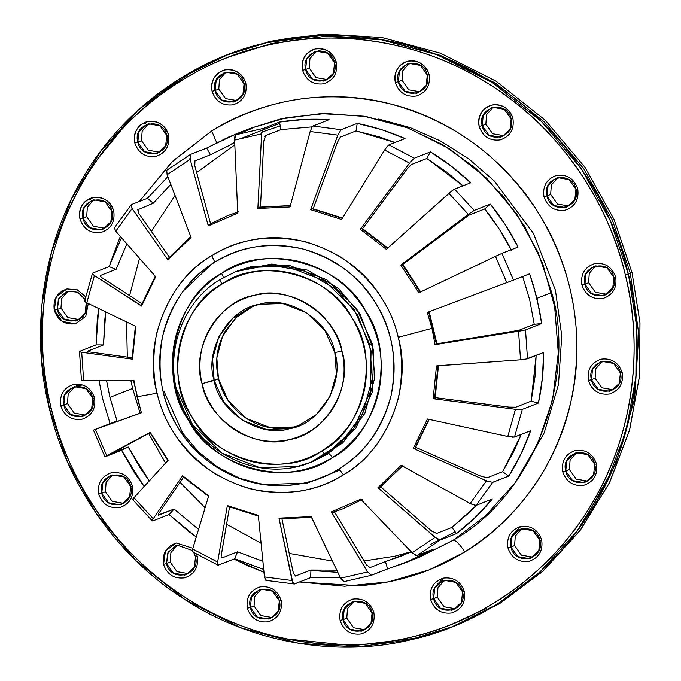 <?xml version="1.0" encoding="UTF-8"?>
<svg xmlns="http://www.w3.org/2000/svg" width="681" height="681" viewBox="0 0 681 681"><rect width="100%" height="100%" fill="white"/><g stroke="black" fill="none" stroke-linecap="round" stroke-linejoin="round"><path stroke-width="1.02" d="M529.733 300.015L522.642 276.35L529.733 300.015L534.245 324.284L518.871 330.311L534.245 324.284L541.642 323.526L534.245 324.284L529.733 300.015M501.497 253.57L518.113 247.033L505.353 224.807L490.303 204.113L484.668 208.999L499.173 228.935L511.465 250.353C504 235.583 495.07 221.802 484.668 208.999L469.303 215.026L484.668 208.999L490.303 204.113C501.097 217.401 510.375 231.702 518.113 247.033L501.982 253.366L513.483 280.104L529.614 273.779L536.968 298.338L551.687 292.566L538.203 252.668L516.504 213.689L486.651 178.269L449.792 149.011L408.038 127.977L364.122 116.221L320.811 113.608L280.393 119.03L250.336 128.36L235.626 134.131L252.081 128.437L235.949 134.761L263.368 128.403L279.499 122.078C295.912 119.388 312.443 118.596 329.11 119.694L312.979 126.028L341.087 129.722L357.219 123.397C373.665 126.649 389.6 131.714 405.025 138.584L388.894 144.908L414.295 158.213L430.426 151.88C444.923 160.682 458.339 170.991 470.665 182.806L454.533 189.139L474.172 210.446L490.303 204.113L474.172 210.446L454.533 189.139L470.665 182.806L451.358 166.215L430.426 151.88L414.295 158.213L388.894 144.908L405.025 138.584L381.505 129.628L357.219 123.397L341.087 129.722L312.979 126.028L329.11 119.694L304.211 119.464L279.499 122.078L263.368 128.403L235.949 134.761L252.081 128.437L228.799 136.949L206.649 148.092L235.626 134.131M462.978 185.819L426.808 158.486L411.443 164.521L426.808 158.486L430.426 151.88L426.808 158.486L446.974 172.293L462.978 185.819M394.98 142.525L356.052 130.922L340.687 136.949L356.052 130.922L357.219 123.397L356.052 130.922L379.445 136.932L394.98 142.525M312.026 126.887L280.93 129.611L265.556 135.647L280.93 129.611L279.499 122.078L280.93 129.611L312.026 126.887M234.741 142.78L210.489 154.732L194.868 160.92L210.489 154.732L206.649 148.092L190.518 154.417L206.649 148.092L210.489 154.732L234.741 142.78M170.812 184.389L153.251 203.244L137.332 209.952L153.251 203.244L147.454 198.299L167.866 176.668L147.454 198.299L131.322 204.632L147.454 198.299L153.251 203.244L170.812 184.389M126.87 243.866L116.102 269.301L100.728 275.337L100.396 276.29L100.728 275.337L116.102 269.301L109.045 266.646L121.49 237.737L109.045 266.646L92.914 272.979L109.045 266.646L116.102 269.301L126.87 243.866M105.734 311.898L103.521 344.926L88.155 350.962L88.155 351.643L88.155 350.962L103.521 344.926L96.064 344.884L98.668 308.493L97.281 319.415L96.064 344.884L79.932 351.217L96.064 344.884L103.521 344.926L104.704 320.393L105.734 311.898M106.551 380.602L109.947 397.346L132.633 388.442L130.846 380.449L132.633 388.442L109.947 397.346L106.551 380.602M127.313 357.099L126.555 321.917L127.313 357.099M129.586 295.614L139.528 258.295L129.586 295.614M151.378 231.395L175.034 195.438L151.378 231.395M196.647 172.548L234.826 144.891L196.647 172.548M264.671 136.6L265.556 135.647L263.794 141.086L260.482 206.922L263.794 141.01M340.262 137.204L337.401 142.38L313.251 208.65L337.427 142.303M410.992 164.759L406.727 169.407L362.641 228.603L408.03 167.73M468.826 215.247L402.854 264.347L467.251 216.183M214.455 261.547L183.376 290.898M87.84 351.124L88.036 351.592L88.155 350.962C87.202 351.353 87.798 351.702 89.926 352.009L132.029 357.746L89.483 351.941M102.261 277.908L141.895 303.59L102.261 277.908C100.286 276.605 99.775 275.754 100.728 275.337L100.286 275.72M137.877 209.28L138.677 213.204L169.305 257.086L138.643 213.144M194.775 165.679L210.633 223.998L194.775 165.679L194.987 160.835M237.72 212.923L234.622 140.099L237.72 213.17L208.275 225.913L190.169 159.337L167.117 174.728L191.08 237.405L167.892 259.801L132.114 208.548L115.779 231.225L155.694 276.724L141.571 306.084L94.446 275.55L86.785 302.773L135.851 326.395L132.489 359.176L81.703 352.264L83.644 380.747L133.936 380.432L137.009 396.751L157.09 393.192C142.695 344.041 168.377 279.491 211.8 255.656C223.538 248.556 235.473 243.653 247.578 240.938C278.248 233.379 309.6 238.929 341.641 257.58C372.09 278.904 390.954 305.471 398.215 337.291L431.984 328.361L427.251 312.426L506.8 282.641L495.487 256.328L418.806 292.796L400.786 264.977L468.273 214.328L448.949 193.361L386.365 249.331L360.283 229.293L409.579 163.108L384.586 150.016L341.632 219.52L310.647 209.68L337.802 135.153L310.153 131.518L290.012 206.964L257.861 208.505L261.606 133.842L234.622 140.099L234.783 136.847M102.712 399.023L99.026 380.653L102.712 399.023L110.075 423.582L93.944 429.915L117.038 421.011L110.075 423.582L102.712 399.023M486.609 608.235L452.031 624.171M147.641 121.559L144.483 123.968M92.837 197.601L89.671 200.01M443.459 578.084L437.125 584.673M520.769 526.456L514.436 533.053M218.456 378.781C221.189 389.873 226.39 399.611 234.06 408.004C241.806 416.329 251 422.211 261.649 425.651C272.323 428.987 283.041 429.43 293.817 426.987L300.006 425.199L293.817 426.987L270.561 427.77L246.76 418.662L228.229 400.692L218.456 378.781L202.07 383.667C199.005 370.787 199.227 358.036 202.717 345.429C206.317 332.847 212.719 322.07 221.938 313.09C231.225 304.186 242.113 298.261 254.575 295.307C267.08 292.472 279.516 292.992 291.902 296.865C304.254 300.849 314.92 307.676 323.892 317.329C332.788 327.067 338.823 338.372 341.998 351.226C346.501 371.094 343.786 389.677 333.843 406.983C323.398 423.974 308.612 434.844 289.485 439.585C270.212 443.748 252.013 440.522 234.902 429.924C218.082 418.824 207.135 403.399 202.07 383.667C207.569 420.083 255.647 450.839 289.485 439.585C324.88 434.784 353.754 386.195 341.998 351.226C336.491 314.809 288.412 284.062 254.575 295.307C219.18 300.108 190.305 348.706 202.07 383.667L214.166 380.466L223.938 402.377L242.47 420.347L266.271 429.456L289.527 428.672L297.878 426.085L316.333 414.601L330.174 396.129L336.371 373.946L334.797 352.503L325.024 330.591L306.493 312.622L282.692 303.513L259.435 304.296L251.093 306.893L232.63 318.368L218.797 336.848L212.591 359.023L214.166 380.466C218.916 411.86 260.355 438.368 289.527 428.672C320.044 424.535 344.935 382.645 334.797 352.503C330.047 321.109 288.608 294.601 259.435 304.296C228.927 308.433 204.028 350.323 214.166 380.466L218.456 378.781C214.575 361.662 216.916 345.633 225.488 330.719L237.482 316.18L253.247 306.084L235.549 317.976L222.525 336.329L216.83 357.959L218.456 378.781M180.354 388.706C184.057 403.807 190.85 417.342 200.725 429.302C210.676 441.194 222.653 450.226 236.647 456.415C250.676 462.501 265.215 465.072 280.274 464.136C295.324 463.089 309.268 458.636 322.113 450.779C343.896 436.879 357.891 417.087 364.097 391.422C369.553 365.561 365.578 341.096 352.154 318.027C338.082 295.35 318.461 280.538 293.273 273.575C267.922 267.378 244.147 270.885 221.955 284.122C204.726 294.933 192.212 309.923 184.423 329.085C176.924 348.374 175.562 368.242 180.354 388.706M176.754 389.336L192.391 424.391L222.04 453.146L260.116 467.719L297.325 466.468L310.689 462.322L340.219 443.952L362.36 414.388L372.277 378.9L369.757 344.595L372.209 343.633L356.572 308.578L326.923 279.823L288.846 265.258L251.638 266.501L238.282 270.646L271.838 264.032L307.437 270.127L338.397 288.344L360.053 313.975L373.529 349.915L372.618 391.243L355.763 428.409L328.421 453.716C329.332 453.708 330.617 455.01 332.285 457.623C378.576 434.716 396.836 354.018 365.493 310.894C342.066 262.883 262.926 242.274 221.58 273.421C223.096 276.094 223.564 277.72 222.993 278.291C223.564 277.72 223.096 276.094 221.58 273.421C175.298 296.329 157.03 377.027 188.373 420.151C211.8 468.162 290.94 488.771 332.285 457.623C318.095 466.315 302.679 471.235 286.046 472.384C269.404 473.423 253.332 470.58 237.822 463.855C222.355 457.019 209.127 447.034 198.128 433.882C187.207 420.671 179.699 405.714 175.604 389.013C170.318 366.404 171.816 344.441 180.099 323.117C188.714 301.947 202.546 285.382 221.58 273.421C246.113 258.797 272.391 254.915 300.415 261.768C328.251 269.463 349.94 285.841 365.493 310.894C380.33 336.397 384.731 363.441 378.696 392.018C371.835 420.39 356.367 442.258 332.285 457.623C330.617 455.01 329.332 453.708 328.421 453.716L313.141 461.36L342.671 442.99L364.812 413.427L374.729 377.938L372.209 343.633L369.757 344.595L354.12 309.54L324.471 280.793L286.395 266.22L249.186 267.471L235.83 271.608L220.491 279.278C179.401 303.471 162.001 360.326 181.784 405.263C201.304 455.478 262.517 482.659 310.689 462.322L325.969 454.678C325.067 454.695 323.773 453.393 322.113 450.779C363.986 430.051 380.517 357.04 352.154 318.027C330.957 274.588 259.359 255.937 221.955 284.122C180.073 304.841 163.551 377.853 191.906 416.874C213.102 460.313 284.709 478.956 322.113 450.779C323.773 453.393 325.067 454.695 325.969 454.678L353.311 429.37L370.166 392.205L371.077 350.885L357.602 314.937L335.946 289.306L304.986 271.098L269.387 264.994L235.83 271.608L220.542 279.253C219.972 279.823 220.44 281.44 221.955 284.122C220.44 281.44 219.972 279.823 220.542 279.253M163.202 391.89C167.798 410.634 176.226 427.421 188.475 442.258C200.818 457.011 215.673 468.222 233.038 475.891C250.438 483.45 268.484 486.643 287.161 485.468C305.829 484.174 323.135 478.649 339.061 468.903C366.097 451.656 383.454 427.106 391.149 395.269C397.925 363.186 392.988 332.83 376.338 304.203C358.887 276.077 334.533 257.699 303.292 249.067C271.838 241.372 242.342 245.73 214.804 262.142C193.43 275.567 177.911 294.158 168.241 317.925C158.937 341.853 157.26 366.506 163.202 391.89M451.128 627.286L500.629 602.949L543.404 570.738L580.561 529.886L609.827 482.054L629.687 429.677L639.578 375.58L639.953 322.496L632.028 272.655L625.328 274.903C643.043 344.101 634.981 432.605 591.874 503.71C550.001 575.598 477.398 622.817 409.843 637.476C342.756 654.032 256.226 643.707 185.862 597.841C114.757 553.219 67.01 477.653 51.135 408.021C57.434 434.001 66.874 458.781 79.456 482.369C92.063 505.94 107.377 527.528 125.406 547.115C143.461 566.677 163.61 583.591 185.862 597.841C208.131 612.066 231.744 623.149 256.703 631.1C281.67 639.008 307.131 643.519 333.094 644.618C359.066 645.682 384.646 643.298 409.843 637.476C435.04 631.619 458.994 622.511 481.705 610.159C504.408 597.782 525.111 582.57 543.796 564.532C562.463 546.477 578.492 526.2 591.874 503.71C605.239 481.195 615.496 457.24 622.672 431.822C629.806 406.404 633.611 380.39 634.079 353.779C634.513 327.178 631.593 300.883 625.328 274.903C615.76 235.677 599.34 199.61 576.066 166.692C552.674 133.859 524.183 106.662 490.601 85.082C456.942 63.648 420.713 49.458 381.939 42.511C343.13 35.727 304.696 36.706 266.62 45.448C228.578 54.352 193.779 70.356 162.206 93.459C130.718 116.689 104.848 145.274 84.589 179.214C64.457 213.247 51.458 250.063 45.584 289.68C39.864 329.323 41.72 368.77 51.135 408.021L49.338 408.345C31.471 338.559 39.6 249.306 83.065 177.613C125.295 105.121 198.511 57.502 266.629 42.724C334.286 26.023 421.539 36.433 492.491 82.69C564.191 127.687 612.347 203.891 628.35 274.102L610.38 220.908L581.446 168.939L541.642 121.703L492.491 82.69L436.819 54.65L378.27 38.979L320.513 35.497L266.629 42.724L226.56 55.161L180.737 78.051L137.962 110.262L100.805 151.114L71.539 198.946L51.679 251.323L41.788 305.42L41.413 358.504L49.338 408.345L67.308 461.539L96.242 513.508L136.047 560.744L185.198 599.757L240.87 627.788L299.419 643.468L357.176 646.95L411.06 639.723L451.128 627.286L496.951 604.387L539.727 572.176L576.875 531.333L606.15 483.501L626.009 431.124L635.901 377.027L636.275 323.935L628.35 274.102C646.218 343.879 638.088 433.133 594.624 504.834C552.393 577.326 479.177 624.937 411.06 639.723C343.403 656.416 256.15 646.005 185.198 599.757C113.497 554.76 65.342 478.556 49.338 408.345L51.135 408.021C33.42 338.823 41.481 250.319 84.589 179.214C126.462 107.326 199.065 60.107 266.62 45.448C333.707 28.891 420.237 39.217 490.601 85.082C561.706 129.705 609.452 205.27 625.328 274.903L632.028 272.655L614.058 219.461L585.124 167.492L545.319 120.256L496.168 81.243L440.496 53.212L381.947 37.532L324.19 34.05L270.306 41.277L226.56 55.161M543.957 196.732C542.493 185.981 546.715 178.873 556.632 175.4C567.086 174.149 574.117 178.643 577.735 188.901C579.199 199.644 574.977 206.76 565.06 210.225C554.606 211.476 547.575 206.981 543.957 196.732C547.575 206.981 554.606 211.476 565.06 210.225C574.977 206.76 579.199 199.644 577.735 188.901C574.117 178.643 567.086 174.149 556.632 175.4C546.715 178.873 542.493 185.981 543.957 196.732L546.979 195.932L553.772 205.5L565.068 207.501L567.069 206.879L574.824 199.686L575.93 189.216L569.137 179.648L557.85 177.647L555.841 178.269L548.094 185.462L546.979 195.932C550.844 215.358 581.387 208.275 575.93 189.216C572.074 169.79 541.531 176.864 546.979 195.932L543.957 196.732M479.169 126.419C477.781 119.796 479.381 114.11 483.961 109.377C488.839 104.976 494.466 103.674 500.85 105.461C507.107 107.683 511.142 112.059 512.938 118.588C514.41 129.339 510.18 136.447 500.263 139.911C489.809 141.171 482.778 136.668 479.169 126.419C482.778 136.668 489.809 141.171 500.263 139.911C510.18 136.447 514.41 129.339 512.938 118.588C509.328 108.339 502.289 103.835 491.844 105.087C481.927 108.56 477.696 115.668 479.169 126.419L482.191 125.619L488.984 135.187L500.28 137.187L502.28 136.566L510.035 129.373L511.142 118.903L504.349 109.335L493.053 107.334L491.052 107.956L483.297 115.149L482.191 125.619C486.055 145.044 516.59 137.971 511.142 118.903C507.277 99.477 476.743 106.559 482.191 125.619L479.169 126.419M395.338 82.52C393.959 75.889 395.55 70.211 400.13 65.478C405.008 61.077 410.643 59.766 417.019 61.562C423.276 63.784 427.31 68.16 429.115 74.689C430.579 85.44 426.357 92.548 416.44 96.012C405.987 97.264 398.947 92.769 395.338 82.52C398.947 92.769 405.987 97.264 416.44 96.012C426.357 92.548 430.579 85.44 429.115 74.689C425.497 64.431 418.466 59.937 408.013 61.188C398.096 64.661 393.873 71.769 395.338 82.52L398.359 81.72L405.152 91.288L416.449 93.288L418.449 92.667L426.204 85.474L427.31 75.004L420.517 65.436L409.23 63.435L407.221 64.057L399.475 71.25L398.359 81.72C402.224 101.146 432.767 94.063 427.31 75.004C423.454 55.578 392.911 62.652 398.359 81.72L395.338 82.52M302.585 70.322C301.206 63.699 302.798 58.013 307.378 53.28C312.256 48.879 317.891 47.576 324.267 49.372C330.523 51.586 334.558 55.961 336.363 62.49C337.827 73.242 333.596 80.349 323.679 83.814C313.234 85.074 306.195 80.571 302.585 70.322C306.195 80.571 313.234 85.074 323.679 83.814C333.596 80.349 337.827 73.242 336.363 62.49C332.745 52.241 325.714 47.738 315.26 48.989C305.343 52.463 301.113 59.57 302.585 70.322L305.607 69.522L312.4 79.09L323.696 81.09L325.697 80.469L333.452 73.276L334.558 62.805L327.765 53.237L316.469 51.237L314.469 51.858L306.722 59.051L305.607 69.522C309.472 88.947 340.006 81.873 334.558 62.805C330.702 43.38 300.159 50.462 305.607 69.522L302.585 70.322M212.089 91.305C210.71 84.674 212.31 78.996 216.89 74.263C221.768 69.862 227.394 68.551 233.779 70.347C240.035 72.569 244.07 76.944 245.867 83.474C247.331 94.216 243.108 101.333 233.191 104.797C222.738 106.049 215.707 101.554 212.089 91.305C215.707 101.554 222.738 106.049 233.191 104.797C243.108 101.333 247.331 94.216 245.867 83.474C242.257 73.216 235.217 68.721 224.764 69.973C214.856 73.446 210.625 80.554 212.089 91.305L215.119 90.505L221.912 100.073L233.2 102.073L235.209 101.452L242.955 94.259L244.07 83.789L237.277 74.22L225.981 72.22L223.981 72.841L216.226 80.035L215.119 90.505C218.976 109.93 249.518 102.848 244.07 83.789C240.206 64.363 209.663 71.437 215.119 90.505L212.089 91.305M134.778 142.925C133.399 136.302 135 130.624 139.579 125.891C144.457 121.482 150.084 120.179 156.46 121.976C162.725 124.197 166.751 128.564 168.556 135.093C170.02 145.845 165.798 152.953 155.881 156.426C145.428 157.677 138.396 153.174 134.778 142.925C138.396 153.174 145.428 157.677 155.881 156.426C165.798 152.953 170.02 145.845 168.556 135.093C164.938 124.844 157.907 120.341 147.454 121.601C137.536 125.066 133.314 132.174 134.778 142.925L137.809 142.125L144.602 151.693L155.889 153.693L157.898 153.072L165.645 145.887L166.76 135.417L159.967 125.84L148.671 123.848L146.662 124.47L138.915 131.654L137.809 142.125C141.665 161.559 172.208 154.476 166.76 135.417C162.895 115.983 132.352 123.065 137.809 142.125L134.778 142.925M79.966 218.967C78.587 212.344 80.188 206.666 84.767 201.934C89.645 197.524 95.272 196.222 101.656 198.018C107.913 200.24 111.939 204.615 113.744 211.136C115.208 221.887 110.986 228.995 101.069 232.468C90.616 233.719 83.584 229.225 79.966 218.967C83.584 229.225 90.616 233.719 101.069 232.468C110.986 228.995 115.208 221.887 113.744 211.136C110.126 200.886 103.095 196.392 92.642 197.643C82.724 201.108 78.502 208.224 79.966 218.967L82.997 218.167L89.79 227.743L101.077 229.735L103.086 229.114L110.833 221.929L111.948 211.459L105.155 201.891L93.859 199.891L91.858 200.512L84.103 207.696L82.997 218.167C86.853 237.601 117.396 230.518 111.948 211.459C108.083 192.025 77.54 199.107 82.997 218.167L79.966 218.967M54.267 310.264C52.803 299.512 57.034 292.404 66.951 288.931L77.149 289.74L85.636 296.78L77.149 289.74L66.951 288.931L56.242 296.805L54.267 310.264L62.192 321.423L75.37 323.756L85.755 316.41L88.266 303.488L85.755 316.41L75.37 323.756C64.916 325.007 57.885 320.513 54.267 310.264L57.298 309.463L64.091 319.031L75.387 321.032L77.387 320.41L85.134 313.217L86.249 302.747C91.697 321.807 61.154 328.889 57.298 309.463L54.267 310.264M60.788 405.791C59.324 395.04 63.546 387.932 73.463 384.459C83.916 383.207 90.948 387.702 94.565 397.959C96.03 408.702 91.807 415.819 81.89 419.283C71.437 420.535 64.397 416.04 60.788 405.791C64.397 416.04 71.437 420.535 81.89 419.283C91.807 415.819 96.03 408.702 94.565 397.959C90.948 387.702 83.916 383.207 73.463 384.459C63.546 387.932 59.324 395.04 60.788 405.791L63.81 404.991L70.603 414.559L81.899 416.559L83.899 415.938L91.654 408.745L92.761 398.274L85.968 388.706L74.68 386.706L72.671 387.327L64.925 394.52L63.81 404.991C67.674 424.416 98.217 417.334 92.761 398.274C88.905 378.849 58.362 385.923 63.81 404.991L60.788 405.791M98.728 494.023C97.264 483.28 101.486 476.164 111.403 472.699C121.856 471.448 128.888 475.942 132.506 486.2C133.97 496.943 129.748 504.059 119.83 507.524C109.377 508.775 102.346 504.28 98.728 494.023C102.346 504.28 109.377 508.775 119.83 507.524C129.748 504.059 133.97 496.943 132.506 486.2C128.888 475.942 121.856 471.448 111.403 472.699C101.486 476.164 97.264 483.28 98.728 494.023L101.758 493.223L108.551 502.799L119.839 504.8L121.848 504.17L129.594 496.985L130.701 486.515L123.916 476.947L112.62 474.946L110.611 475.568L102.865 482.761L101.758 493.223C105.615 512.657 136.157 505.574 130.701 486.515C126.845 467.081 96.302 474.163 101.758 493.223L98.728 494.023M163.525 564.336C162.052 553.585 166.283 546.477 176.2 543.012L192.859 548.248L176.2 543.012L165.492 550.878L163.525 564.336C167.134 574.585 174.166 579.088 184.619 577.837C194.536 574.364 198.767 567.256 197.294 556.505C198.767 567.256 194.536 574.364 184.619 577.837C174.166 579.088 167.134 574.585 163.525 564.336L166.547 563.536L173.34 573.104L184.636 575.105L186.637 574.483L194.391 567.299L195.498 556.828L193.796 552.589L195.498 556.828L197.294 556.505L196.588 554.232L197.294 556.505L195.498 556.828C200.946 575.888 170.412 582.97 166.547 563.536L163.525 564.336M247.348 608.235C245.884 597.492 250.106 590.376 260.023 586.911C270.476 585.66 277.507 590.155 281.125 600.404C282.589 611.155 278.367 618.263 268.45 621.736C257.997 622.987 250.966 618.493 247.348 608.235C250.966 618.493 257.997 622.987 268.45 621.736C278.367 618.263 282.589 611.155 281.125 600.404C277.507 590.155 270.476 585.66 260.023 586.911C250.106 590.376 245.884 597.492 247.348 608.235L250.378 607.435L257.171 617.012L268.459 619.003L270.468 618.382L278.214 611.197L279.329 600.727L272.536 591.159L261.24 589.159L259.24 589.78L251.485 596.965L250.378 607.435C254.234 626.869 284.777 619.787 279.329 600.727C275.464 581.293 244.922 588.375 250.378 607.435L247.348 608.235M340.1 620.434C338.636 609.682 342.866 602.574 352.775 599.11C363.228 597.85 370.268 602.353 373.878 612.602C375.342 623.353 371.119 630.461 361.202 633.934C350.749 635.186 343.718 630.683 340.1 620.434C343.718 630.683 350.749 635.186 361.202 633.934C371.119 630.461 375.342 623.353 373.878 612.602C370.268 602.353 363.228 597.85 352.775 599.11C342.866 602.574 338.636 609.682 340.1 620.434L343.13 619.633L349.923 629.201L361.211 631.202L363.22 630.58L370.966 623.396L372.081 612.926L365.288 603.349L353.992 601.357L351.992 601.978L344.237 609.163L343.13 619.633C346.987 639.067 377.529 631.985 372.081 612.926C368.217 593.491 337.674 600.574 343.13 619.633L340.1 620.434M430.596 599.459C429.124 588.707 433.354 581.6 443.271 578.126C453.725 576.875 460.756 581.37 464.365 591.627C465.838 602.37 461.607 609.486 451.69 612.951C441.245 614.202 434.206 609.708 430.596 599.459C434.206 609.708 441.245 614.202 451.69 612.951C461.607 609.486 465.838 602.37 464.365 591.627C460.756 581.37 453.725 576.875 443.271 578.126C433.354 581.6 429.124 588.707 430.596 599.459L433.618 598.659L440.411 608.227L451.707 610.227L453.708 609.606L461.463 602.413L462.569 591.942L455.776 582.374L444.48 580.374L442.48 580.995L434.733 588.188L433.618 598.659C437.483 618.084 468.017 611.002 462.569 591.942C458.713 572.517 428.17 579.591 433.618 598.659L430.596 599.459M507.907 547.83C506.443 537.079 510.665 529.971 520.582 526.498C531.035 525.247 538.067 529.75 541.684 539.999C543.149 550.75 538.926 557.858 529.009 561.323C518.556 562.583 511.525 558.079 507.907 547.83C511.525 558.079 518.556 562.583 529.009 561.323C538.926 557.858 543.149 550.75 541.684 539.999C538.067 529.75 531.035 525.247 520.582 526.498C510.665 529.971 506.443 537.079 507.907 547.83L510.929 547.03L517.722 556.598L529.018 558.599L531.018 557.977L538.773 550.784L539.88 540.314L533.087 530.746L521.799 528.745L519.79 529.367L512.044 536.56L510.929 547.03C514.793 566.456 545.336 559.382 539.88 540.314C536.024 520.888 505.481 527.971 510.929 547.03L507.907 547.83M562.719 471.788C561.255 461.037 565.477 453.929 575.394 450.456C585.847 449.205 592.879 453.699 596.496 463.957C597.961 474.708 593.738 481.816 583.821 485.281C573.368 486.54 566.328 482.037 562.719 471.788C566.328 482.037 573.368 486.54 583.821 485.281C593.738 481.816 597.961 474.708 596.496 463.957C592.879 453.699 585.847 449.205 575.394 450.456C565.477 453.929 561.255 461.037 562.719 471.788L565.741 470.988L572.534 480.556L583.83 482.557L585.83 481.935L593.585 474.742L594.692 464.272L587.899 454.704L576.611 452.703L574.602 453.325L566.856 460.518L565.741 470.988C569.605 490.414 600.148 483.331 594.692 464.272C590.836 444.846 560.293 451.92 565.741 470.988L562.719 471.788M588.418 380.492C586.945 369.749 591.176 362.632 601.093 359.168C611.547 357.917 618.578 362.411 622.187 372.66C623.66 383.412 619.429 390.519 609.512 393.993C599.067 395.244 592.027 390.749 588.418 380.492C592.027 390.749 599.067 395.244 609.512 393.993C619.429 390.519 623.66 383.412 622.187 372.66C618.578 362.411 611.547 357.917 601.093 359.168C591.176 362.632 586.945 369.749 588.418 380.492L591.44 379.692L598.233 389.268L609.529 391.26L611.529 390.639L619.284 383.454L620.391 372.984L613.598 363.416L602.302 361.415L600.302 362.037L592.547 369.221L591.44 379.692C595.305 399.126 625.839 392.043 620.391 372.984C616.526 353.55 585.992 360.632 591.44 379.692L588.418 380.492M581.897 284.973C580.433 274.222 584.656 267.114 594.573 263.641C605.026 262.389 612.057 266.884 615.675 277.141C617.139 287.884 612.917 295.001 603 298.465C592.547 299.717 585.515 295.222 581.897 284.973C585.515 295.222 592.547 299.717 603 298.465C612.917 295.001 617.139 287.884 615.675 277.141C612.057 266.884 605.026 262.389 594.573 263.641C584.656 267.114 580.433 274.222 581.897 284.973L584.928 284.173L591.721 293.741L603.008 295.741L605.017 295.12L612.764 287.927L613.879 277.456L607.086 267.888L595.79 265.888L593.789 266.509L586.035 273.702L584.928 284.173C588.784 303.598 619.327 296.516 613.879 277.456C610.014 258.031 579.471 265.105 584.928 284.173L581.897 284.973M110.654 262.194L120.316 236.392L110.654 262.194M139.282 201.499L171.723 162.155L211.714 130.948C267.786 97.528 327.85 88.649 391.907 104.312C455.529 121.899 505.106 159.32 540.646 216.601C574.56 274.886 584.613 336.695 570.823 402.028C555.151 466.877 519.79 516.862 464.748 551.976C432.307 571.836 397.074 583.081 359.057 585.72L299.538 582L344.663 586.222L388.51 581.863L429.021 569.929L464.748 551.976C512.614 523.374 556.42 468.307 570.823 402.028C586.358 336.048 570.967 265.564 540.646 216.601C511.635 166.836 456.891 120.622 391.907 104.312C327.178 86.845 258.78 100.992 211.714 130.948L172.88 161.039L139.282 201.499M263.956 572.236L248.837 566.217L233.923 559.067L263.956 572.236M286.905 638.957L353.073 645.707L414.738 638.276L452.967 626.554L499.079 603.894L542.204 571.819L579.727 530.993L609.342 483.059L629.465 430.477L639.536 376.116L639.97 322.751L632.028 272.655L614.058 219.461L585.124 167.492L545.319 120.256L496.168 81.243L440.496 53.212L381.947 37.532L324.19 34.05L270.306 41.277L228.399 54.446L192.178 71.99L157.575 95.34L125.857 124.308L98.243 158.315M94.702 429.685L141.359 412.805M101.35 427.166L141.308 412.754L101.452 427.157M101.673 427.038L117.038 421.011L109.947 397.346L117.038 421.011L101.197 427.242M508.128 282.138L427.251 312.426L431.984 328.361L398.215 337.291C412.609 386.442 386.936 450.992 343.505 474.819C370.626 458.611 389.03 432.597 398.725 396.768C405.425 360.164 400.19 327.987 383.02 300.244C366.574 272.06 340.764 252.574 305.59 241.798C269.727 234.077 238.461 238.699 211.8 255.656C184.679 271.872 166.275 297.886 156.579 333.716C149.88 370.319 155.115 402.488 172.284 430.239C188.731 458.424 214.541 477.909 249.714 488.686C285.577 496.406 316.844 491.784 343.505 474.819C331.766 481.927 319.84 486.83 307.727 489.545C277.056 497.104 245.705 491.554 213.672 472.903C183.215 451.58 164.351 425.012 157.09 393.192L137.009 396.751L141.427 412.78L137.009 396.751L133.936 380.432L83.644 380.747L81.703 352.264L132.489 359.176L132.054 358.998L132.489 359.176L135.851 326.395L86.785 302.773L84.972 301.64L85.125 300.644C84.18 301.053 84.733 301.76 86.785 302.773L94.446 275.55L141.188 305.59M81.78 380.645L81.907 380.168C80.962 380.56 81.541 380.747 83.644 380.747M133.425 498.339L133.953 497.743C132.523 499.326 132.293 499.939 133.255 499.582L132.676 499.505M192.417 549.814L208.701 495.819L182.619 475.781L153.268 518.701L133.953 497.743L167.96 460.45M168.062 460.518L150.178 432.316L106.645 455.785M105.121 456.772L121.576 450.328L128.215 447.008L112.382 453.146M113.335 452.567L149.948 432.818L112.774 452.891L128.215 447.008L121.576 450.328L134.327 472.554L144.142 486.557L121.576 450.328L104.942 456.806L93.459 430.103L95.425 429.43L106.738 455.734L95.425 429.43L141.742 412.677M149.241 480.956L140.516 468.426L128.215 447.008L149.241 480.956M415.138 448.336L428.758 419.317L414.601 448.702L413.29 448.387L488.345 481.62M429.166 419.402L415.121 448.456L429.107 419.394L415.027 448.532L413.29 448.387L427.421 419.028L413.29 448.387L486.447 480.846L470.103 503.514L401.773 465.625M492.235 482.454L508.843 476.019L520.991 454.023L530.644 430.715L514.513 437.049L512.495 437.228M509.124 436.785L427.421 419.028L507.779 436.512L514.513 437.049L522.301 409.383L538.424 403.05L531.154 401.16L515.789 407.187L531.154 401.16L538.424 403.05L542.399 377.946L543.617 352.477L525.434 359.279M521.799 409.519L522.301 409.383L514.513 437.049L530.644 430.715C525.034 446.685 517.773 461.786 508.843 476.019L502.587 471.703L487.221 477.739L502.587 471.703L508.843 476.019L492.712 482.352L486.447 480.846L470.103 503.514L476.104 505.396L474.214 505.311M482.182 476.751L415.81 447.332L480.956 476.232L487.221 477.739M521.246 434.401L514.283 450.507L502.587 471.703L521.246 434.401M402.343 465.702L401.1 465.31L377.912 487.707L379.436 488.081L402.377 466.017L379.436 488.081L402.173 465.906L379.002 488.251L377.912 487.707L436.887 538.739M492.235 499.062L476.104 505.396L492.712 482.352L476.104 505.396L492.235 499.062C481.595 511.976 469.669 523.502 456.466 533.623L451.971 527.409L436.606 533.444L451.971 527.409L456.466 533.623L475.312 517.39L492.235 499.062M471.269 504.127L401.1 465.31L377.912 487.707L435.108 537.343L412.056 552.734L360.709 499.199L331.264 511.933L367.595 571.963L340.619 578.22L311.455 517.134M437.857 539.361L438.53 539.701M439.849 540.042L456.466 533.623L440.335 539.956L435.108 537.343L412.056 552.734L416.908 555.602L415.24 555.321M432.341 531.623L380.858 486.983L431.379 530.822L436.606 533.444M476.657 505.183L470.128 511.763L451.971 527.409L476.657 505.183M435.082 398.419L434.563 398.734L437.951 365.825L434.563 398.734L433.133 398.708L515.44 409.298L507.779 436.512L515.44 409.298L433.133 398.708L434.997 398.564L438.385 365.791L435.091 398.47L438.479 365.782M521.927 359.687L437.313 365.85M510.307 407.264L435.27 397.627L508.928 407.102L515.789 407.187M536.16 355.405L534.985 376.968L531.154 401.16L536.16 355.405M525.017 330.03L435.057 344.68L431.984 328.361L435.057 344.68L436.93 344.203L429.081 311.745L437.023 344.135L436.495 344.373L428.647 311.907L436.495 344.373L435.057 344.68L523.229 330.472M437.951 365.723L520.522 359.806L518.582 331.324L520.522 359.806L527.494 358.81L525.519 329.859L541.642 323.526L539.65 310.876L533.623 285.96L529.614 273.779L511.474 280.878M517.39 330.745L516.819 330.881M513.329 331.545L436.972 343.76L518.871 330.311M264.551 577.905L258.337 515.432L227.352 505.591L217.639 562.046L192.646 548.963C191.982 551.201 192.144 552.146 193.123 551.806L192.314 551.542M218.158 565.187L234.664 558.778L237.575 551.814L222.21 557.841L221.316 557.535M221.163 555.96L229.514 507.132L221.316 554.785C220.925 557.16 221.223 558.182 222.21 557.841L221.274 557.424L222.21 557.841L237.575 551.814L234.664 558.778L263.675 569.401L234.664 558.778L217.954 565.136L192.519 551.823M227.539 506.23L227.352 505.591L227.539 506.23M262.866 561.246L237.575 551.814L262.866 561.246M152.306 520.437L152.893 520.888C151.923 521.237 152.05 520.514 153.268 518.701L153.208 518.794M158.63 513.687L159.116 512.929C157.898 514.742 157.771 515.466 158.741 515.117L174.106 509.082L198.554 529.409L174.106 509.082L169.024 514.555L152.893 520.888L169.024 514.555L174.106 509.082L158.094 514.981M159.116 512.929L183.512 477.262L159.116 512.929M169.024 514.555L188.322 531.146L196.264 536.986L169.024 514.555M341.13 579.216L340.619 578.22L344.05 581.617M311.847 517.313L311.132 516.607L278.98 518.147L292.932 583.115M265.845 580.357L294.447 583.992L310.579 577.667L310.962 570.04L295.188 576.135L310.962 570.04L310.579 577.667L340.321 577.607L310.579 577.667L294.039 584.06M293.485 573.683L281.977 519.016L293.222 572.619L295.597 576.066M336.763 570.159L310.962 570.04L336.763 570.159M362.181 499.616L343.02 508.784L361.441 499.956L342.586 508.945L332.056 512.631L331.264 511.933L360.709 499.199L412.924 553.593M433.031 549.269L416.908 555.602L440.335 539.956L416.908 555.602L433.031 549.269L404.054 563.23L387.608 568.924L385.42 561.561L369.902 567.639L385.42 561.561L387.608 568.924L410.881 560.412L433.031 549.269M371.034 575.326L387.608 568.924L371.4 575.283L343.845 581.676M366.829 565.307L334.354 511.729L366.174 564.302L369.979 567.622M331.766 512.546L367.595 571.963L371.477 575.258M411.222 551.857L385.42 561.561L401.245 556.079L411.222 551.857M311.958 208.42L342.517 218.09L311.992 208.454M342.347 218.38L311.336 208.548L310.647 209.68L311.336 208.548L342.347 218.38M338.278 133.927L310.647 209.68L341.632 219.52L384.586 150.016L409.579 163.108L360.283 229.293L361.705 228.101L360.283 229.293L386.365 249.331L451.937 190.842M388.451 145.155L384.586 150.016M341.785 219.282L342.534 218.456M290.37 205.611L258.227 207.373L290.37 205.611M290.319 205.807L258.227 207.373L257.861 208.505L258.227 207.373L290.319 205.807M261.7 132.616L257.861 208.505L290.012 206.964L310.153 131.518L337.802 135.153L341.087 129.722M312.341 126.496L310.153 131.518M420.671 291.911L402.565 263.99L420.569 291.962L402.445 263.998L402.011 264.168L402.565 264.015M420.151 292.158L402.011 264.168L400.786 264.977L401.45 264.5L402.011 264.168L420.151 292.158M469.405 213.485L400.786 264.977L418.806 292.796L499.079 254.643M419.079 292.668L420.16 292.183M387.821 248.029L361.875 228.161M387.446 248.369L361.27 228.271L387.446 248.369M410.413 162.01L414.295 158.213M454.04 189.378L448.949 193.361L468.273 214.328L474.172 210.446M93.706 275.039L94.446 275.55C92.471 274.256 91.961 273.396 92.914 272.979L92.625 274.009M100.533 276.486L100.728 275.337M141.571 306.084L141.248 305.548L141.571 306.084L155.694 276.724L115.779 231.225L132.114 208.548L167.892 259.801L167.654 259.035L190.782 236.639M114.382 227.888L115.779 231.225M80.809 352.12L81.703 352.264C79.575 351.966 78.987 351.617 79.932 351.217L79.566 351.702M237.678 212.123L227.922 215.562L237.678 212.123M238.444 211.885L227.488 215.732L237.678 212.157L227.488 215.732L208.326 224.9L208.275 225.913L208.352 224.892L227.488 215.732L208.326 224.9M190.518 154.417L190.169 159.337L208.275 225.913L237.72 213.17L238.001 212.063M189.905 158.23L190.169 159.337L167.117 174.728L191.08 237.405L167.892 259.801L167.73 258.984L167.892 259.801M235.566 135.017L234.622 140.099L261.606 133.842L263.368 128.403M131.535 207.654L132.114 208.548L131.322 204.632L130.761 205.662M168.547 258.831L169.169 259.078M166.734 170.301L167.117 174.728M211.8 255.656L214.804 262.142C189.224 277.439 171.859 301.981 162.716 335.776C156.4 370.311 161.337 400.666 177.528 426.842C193.046 453.435 217.392 471.814 250.574 481.978C284.411 489.264 313.907 484.906 339.061 468.903C364.641 453.606 382.007 429.064 391.149 395.269C397.474 360.734 392.537 330.379 376.338 304.203C360.819 277.61 336.474 259.231 303.292 249.067C269.455 241.781 239.959 246.139 214.804 262.142L211.8 255.656M343.505 474.819L339.061 468.903L343.505 474.819M92.471 273.362L92.914 272.979M114.289 227.999L131.322 204.632M506.8 282.641L513.483 280.104L501.982 253.366L495.487 256.328L506.8 282.641M404.054 563.23L418.764 557.45L453.163 540.263C535.964 493.963 576.526 375.512 551.687 292.566L536.968 298.338L541.642 323.526L525.519 329.859L527.494 358.81L543.617 352.477C543.727 369.579 541.991 386.433 538.424 403.05L522.301 409.383L515.44 409.298M294.447 583.992L292.072 580.544L264.415 576.909L266.339 580.297M218.533 565.111C217.545 565.451 217.248 564.43 217.639 562.046L227.352 505.591L258.337 515.432L264.415 576.909L292.072 580.544L278.98 518.147L279.474 518.862L311.498 517.364M152.893 520.888L152.314 520.922L132.693 499.633M105.444 456.662L150.178 432.316L168.207 460.135L133.953 497.743L153.268 518.701L182.619 475.781L208.701 495.819L192.646 548.963L217.639 562.046M81.456 380.492L79.49 351.558L79.932 351.217M310.144 570.355L337.81 572.363L310.945 570.465M216.677 142.652L211.714 130.948L216.677 142.652M418.764 557.45L453.163 540.263C455.878 540.229 459.743 544.136 464.748 551.976C459.743 544.136 455.878 540.229 453.163 540.263L485.715 515.67L514.683 483.323L537.667 444.038L552.606 399.687L558.292 352.928L554.657 306.714L542.731 263.717L524.319 225.845L502.893 195.77L475.61 168.173L442.931 144.789L405.936 127.194L366.259 116.579L325.85 113.472L286.65 117.677L250.336 128.36M334.797 352.503L341.998 351.226L334.797 352.503M595.679 265.913L589.269 273.251L588.605 282.726L584.928 284.173L588.605 282.726L589.269 273.251L595.679 265.913M557.73 177.673L551.329 185.011L550.657 194.485L546.979 195.932L550.657 194.485L551.329 185.011L557.73 177.673M492.942 107.368L486.532 114.706L485.868 124.172L482.191 125.619L485.868 124.172L486.532 114.706L492.942 107.368M409.111 63.461L402.701 70.798L402.037 80.273L398.359 81.72L402.037 80.273L402.701 70.798L409.111 63.461M324.582 49.475L318.146 50.42M316.359 51.271L309.949 58.609L309.285 68.074L305.607 69.522L309.285 68.074L309.949 58.609L316.359 51.271M225.871 72.246L219.461 79.583L218.797 89.058L215.119 90.505L218.797 89.058L219.461 79.583L225.871 72.246M148.552 123.874L142.15 131.212L141.486 140.686L137.809 142.125L141.486 140.686L142.15 131.212L148.552 123.874M93.748 199.916L87.338 207.254L86.674 216.728L82.997 218.167L86.674 216.728L87.338 207.254L93.748 199.916M68.049 291.204L61.639 298.542L60.975 308.016L57.298 309.463L58.404 298.993L66.159 291.8L68.16 291.179L77.736 292.226L85.031 299.41L77.736 292.226L68.16 291.179L58.983 297.92L57.298 309.463L60.975 308.016L61.639 298.542L68.049 291.204M82.784 384.935L76.349 385.88M74.561 386.731L68.16 394.069L67.487 403.544L63.81 404.991L67.487 403.544L68.16 394.069L74.561 386.731M112.501 474.972L106.1 482.31L105.436 491.784L101.758 493.223L105.436 491.784L106.1 482.31L112.501 474.972M177.298 545.285L170.888 552.623L170.224 562.097L166.547 563.536L167.654 553.066L175.409 545.881L177.409 545.26L192.297 550.435L177.409 545.26L168.233 552.002L166.547 563.536L170.224 562.097L170.888 552.623L177.298 545.285M261.129 589.184L254.72 596.522L254.056 605.996L250.378 607.435L254.056 605.996L254.72 596.522L261.129 589.184M353.882 601.383L347.472 608.72L346.808 618.195L343.13 619.633L346.808 618.195L347.472 608.72L353.882 601.383M444.37 580.399L437.96 587.737L437.296 597.211L433.618 598.659L437.296 597.211L437.96 587.737L444.37 580.399M521.68 528.779L515.279 536.117L514.606 545.583L510.929 547.03L514.606 545.583L515.279 536.117L521.68 528.779M576.492 452.729L570.091 460.067L569.418 469.541L565.741 470.988L569.418 469.541L570.091 460.067L576.492 452.729M602.191 361.441L595.781 368.779L595.117 378.253L591.44 379.692L595.117 378.253L595.781 368.779L602.191 361.441M88.155 350.962L87.713 351.311M112.356 453.188L112.85 453.044M158.162 515.151L158.741 515.117L158.179 514.581L158.741 515.117M221.623 557.867L222.21 557.841M190.791 236.647L167.73 258.984M436.504 365.927L433.133 398.708L436.504 365.927M379.436 488.081L402.394 466.025M191.625 483.697L182.976 476.062M261.751 132.131L280.231 125.934M230.212 144.713L234.707 142.125M242.819 137.8L279.738 123.346M378.679 119.064L410.09 127.594L440.539 141.01L468.954 159.031L494.363 181.035L533.487 233.455L555.441 290.319L561.774 335.844L558.48 384.459L544.213 432.793L519.169 476.964M630.231 272.979L612.406 220.227L583.711 168.692L544.247 121.848L495.504 83.159L440.301 55.357L382.228 39.813L324.956 36.357L271.523 43.524L229.335 56.829M575.93 189.216L577.735 188.901L575.93 189.216M511.142 118.903L512.938 118.588L511.142 118.903M427.31 75.004L429.115 74.689L427.31 75.004M334.558 62.805L336.363 62.49L334.558 62.805M244.07 83.789L245.867 83.474L244.07 83.789M166.76 135.417L168.556 135.093L166.76 135.417M111.948 211.459L113.744 211.136L111.948 211.459M92.761 398.274L94.565 397.959L92.761 398.274M130.701 486.515L132.506 486.2L130.701 486.515M279.329 600.727L281.125 600.404L279.329 600.727M372.081 612.926L373.878 612.602L372.081 612.926M462.569 591.942L464.365 591.627L462.569 591.942M539.88 540.314L541.684 539.999L539.88 540.314M594.692 464.272L596.496 463.957L594.692 464.272M620.391 372.984L622.187 372.66L620.391 372.984M613.879 277.456L615.675 277.141L613.879 277.456M455.146 531.801L430.307 544.545M411.094 551.729L394.878 556.19L364.139 560.94L394.878 556.19L411.094 551.729M332.396 561.05L289.195 553.415L332.396 561.05M261.095 543.276L226.569 524.225L261.095 543.276M205.092 507.754L180.056 482.318L205.092 507.754M165.534 463.063L148.645 433.525L165.534 463.063M140.107 413.188L132.633 388.442L140.107 413.188M164.036 391.405L182.627 433.082L198.401 451.801L217.877 467.26L239.942 478.368L263.147 484.583L307.395 483.101L339.802 470.086M278.98 518.147L311.132 516.607L340.619 578.22L367.595 571.963M588.605 282.726L595.398 292.294L606.805 294.269L595.398 292.294L588.605 282.726M550.657 194.485L557.45 204.053L568.865 206.028L557.45 204.053L550.657 194.485M485.868 124.172L492.661 133.748L504.068 135.715L492.661 133.748L485.868 124.172M402.037 80.273L408.83 89.841L420.237 91.816L408.83 89.841L402.037 80.273M309.285 68.074L316.078 77.651L327.484 79.617L316.078 77.651L309.285 68.074M218.797 89.058L225.59 98.626L236.997 100.601L225.59 98.626L218.797 89.058M141.486 140.686L148.279 150.254L159.686 152.221L148.279 150.254L141.486 140.686M86.674 216.728L93.467 226.296L104.874 228.271L93.467 226.296L86.674 216.728M60.975 308.016L67.768 317.584L79.175 319.559L67.768 317.584L60.975 308.016M67.487 403.544L74.28 413.112L85.687 415.087L74.28 413.112L67.487 403.544M105.436 491.784L112.229 501.352L123.636 503.327L112.229 501.352L105.436 491.784M170.224 562.097L177.017 571.665L188.424 573.632L177.017 571.665L170.224 562.097M254.056 605.996L260.849 615.564L272.255 617.539L260.849 615.564L254.056 605.996M346.808 618.195L353.601 627.763L365.007 629.729L353.601 627.763L346.808 618.195M437.296 597.211L444.089 606.78L455.495 608.754L444.089 606.78L437.296 597.211M514.606 545.583L521.399 555.16L532.814 557.126L521.399 555.16L514.606 545.583M569.418 469.541L576.211 479.109L587.618 481.084L576.211 479.109L569.418 469.541M595.117 378.253L601.91 387.821L613.317 389.796L601.91 387.821L595.117 378.253M583.123 522.685L615.973 463.429L634.581 398.879L638.778 334.065L630.317 273.328M238.282 270.646L235.83 271.608M92.471 273.353L84.674 301.045M190.382 154.485L166.845 170.199M279.389 518.879L311.498 517.373M227.42 506.23L258.405 516.104M182.423 476.24L208.548 496.338M149.811 432.537L167.901 460.475M133.485 380.441L141.325 412.822M135.383 326.173L132.029 359.032M155.277 276.239L141.163 305.624M311.872 208.369L342.543 218.048M429.183 311.711L437.023 344.126M258.703 207.194L290.378 205.594M313.141 461.36L310.689 462.322"/></g></svg>
